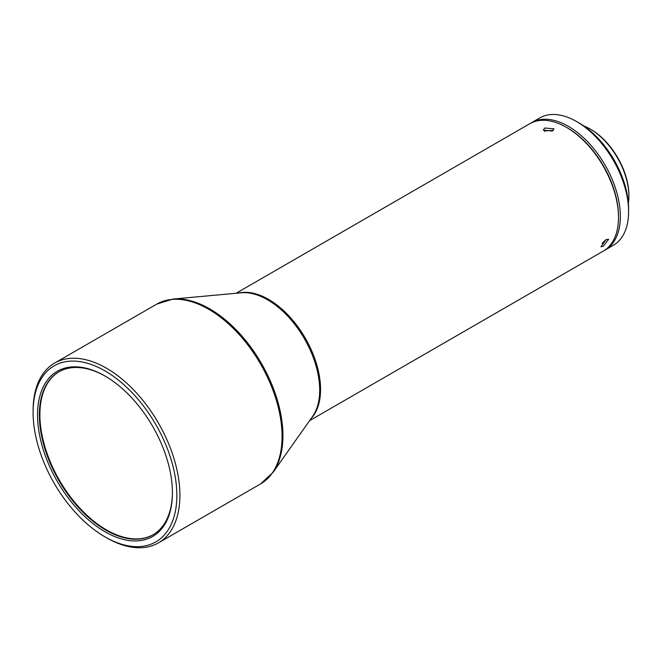 <?xml version="1.0" encoding="UTF-8"?>
<svg xmlns="http://www.w3.org/2000/svg" width="662" height="662" viewBox="0 0 662 662"><rect width="100%" height="100%" fill="white"/><g stroke="black" fill="none" stroke-linecap="round" stroke-linejoin="round"><path stroke-width="0.99" d="M59.117 371.721A94.078 54.317 -120 0 0 39.894 414.635A94.078 54.317 -120 0 0 106.416 529.857A94.078 54.317 -120 0 0 153.195 534.664M172.418 492.28A94.078 54.317 60 0 1 152.93 534.822A94.078 54.317 60 0 1 80.433 509.616A94.078 54.317 60 0 1 39.372 414.942A94.078 54.317 60 0 1 58.852 371.87A94.078 54.317 60 0 1 105.44 376.273M37.535 414.942A95.378 55.062 -120 0 0 104.977 531.752A95.378 55.062 -120 0 0 172.418 492.809A95.378 55.062 -120 0 0 104.977 375.999A95.378 55.062 -120 0 0 37.535 414.942M106.508 537.751L104.977 536.874A101.65 58.686 -120 0 0 176.853 495.375A101.65 58.686 -120 0 0 104.977 370.885A101.65 58.686 -120 0 0 33.1 412.376A101.65 58.686 -120 0 0 104.977 536.874L106.508 537.751A103.81 59.936 -120 0 0 158.408 542.898A103.81 59.936 -120 0 0 179.907 495.375A103.81 59.936 -120 0 0 106.508 368.229A103.81 59.936 -120 0 0 54.598 363.09A103.81 59.936 -120 0 0 33.1 410.614L33.1 412.376M602.147 243.343L605.664 239.884M603.322 246.231L608.668 239.239L606.102 239.611L600.914 246.777L603.322 246.231M309.601 420.643L603.272 251.097A73.532 42.451 -120 0 0 618.498 217.434A73.532 42.451 -120 0 0 566.507 127.377L566.507 127.377A73.532 42.451 -120 0 0 534.027 121.775A73.532 42.451 -120 0 0 529.741 123.736L236.069 293.283M566.507 127.377L567.119 127.725A72.663 41.954 60 0 1 618.498 216.722L618.498 217.434M553.308 130.364L545.182 130.869L544.379 131.399M552.389 131.059L553.962 128.784L544.834 128.023L543.229 130.1L552.389 131.059M618.498 216.548A72.232 41.706 -120 0 0 567.268 127.816M604.174 250.542A73.532 42.451 -120 0 0 605.109 250.037A73.532 42.451 -120 0 0 615.387 187.942A73.532 42.451 -120 0 0 563.428 123.753A73.532 42.451 -120 0 0 531.578 122.677A73.532 42.451 -120 0 0 530.667 123.223M605.109 250.037L613.368 245.271A73.532 42.451 -120 0 0 628.594 211.608A73.532 42.451 -120 0 0 628.362 205.799A73.532 42.451 -120 0 0 576.602 121.551A73.532 42.451 -120 0 0 571.687 118.978A73.532 42.451 -120 0 0 539.836 117.902L531.578 122.677M576.602 121.551L579.043 122.958A70.073 40.456 60 0 1 628.37 203.251A70.073 40.456 60 0 1 628.594 208.778L628.594 211.608M628.9 196.242L628.9 195.182A53.639 30.965 -120 0 0 590.976 129.495L590.057 128.966A54.929 31.718 60 0 1 628.9 196.242A54.929 31.718 60 0 1 628.379 203.284M583.694 125.896A54.929 31.718 60 0 1 590.057 128.966M54.598 363.09L156.762 304.115A103.81 59.936 60 0 1 208.662 309.253A103.81 59.936 60 0 1 282.07 436.39A103.81 59.936 60 0 1 260.571 483.914L273.067 472.37A103.545 59.787 -120 0 0 282.931 435.679A103.545 59.787 -120 0 0 209.713 308.864A103.545 59.787 -120 0 0 173.005 299.058L241.365 292.794A73.796 42.608 60 0 1 267.514 299.778A73.796 42.608 60 0 1 319.696 390.158A73.796 42.608 60 0 1 312.671 416.307L273.067 472.37M238.692 293.043A73.532 42.451 60 0 1 268.565 299.389A73.532 42.451 60 0 1 314.698 358.374A73.532 42.451 60 0 1 311.123 418.492M156.762 304.115L173.005 299.058M158.408 542.898L260.571 483.914"/></g></svg>
